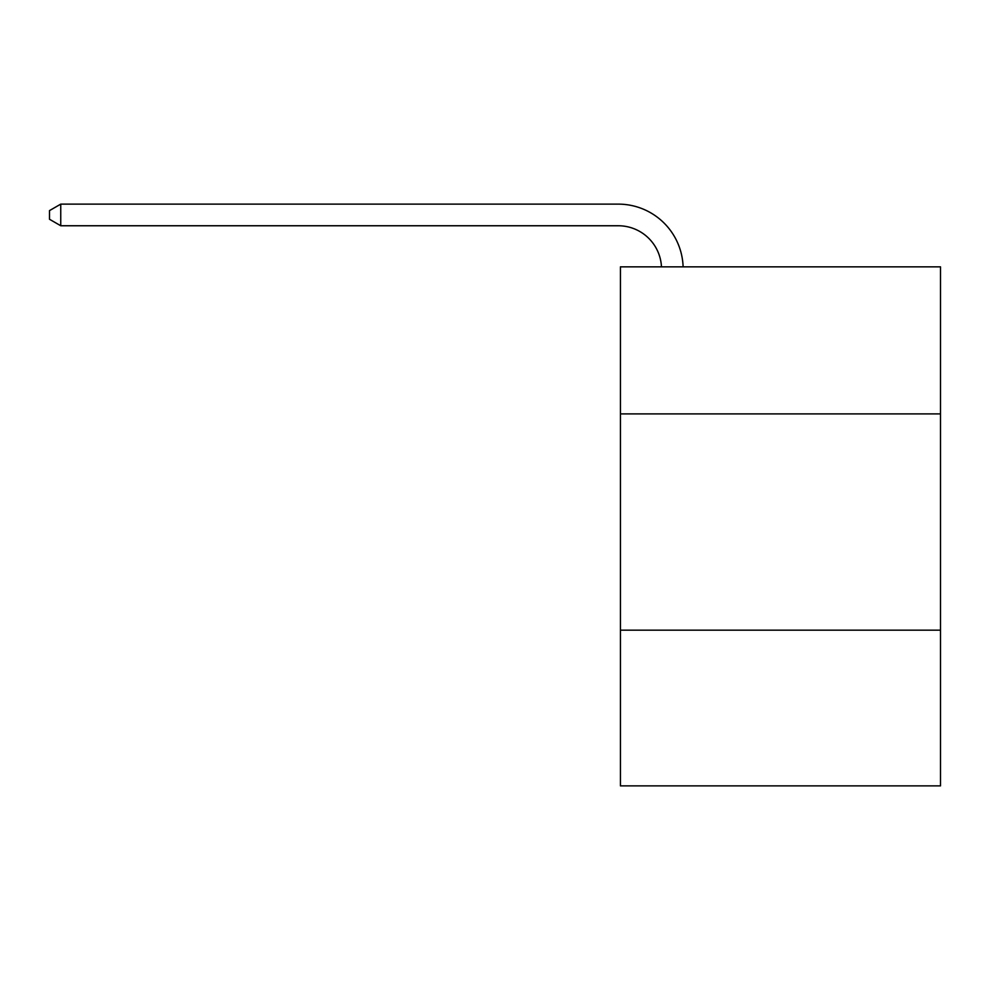 <?xml version="1.0" encoding="UTF-8"?>
<svg xmlns="http://www.w3.org/2000/svg" width="990" height="990" viewBox="0 0 990 990"><rect width="100%" height="100%" fill="white"/><g stroke="black" fill="none" stroke-linecap="round" stroke-linejoin="round"><path stroke-width="1.49" d="M940.5 413.907L940.5 266.842L620.433 266.842L620.433 413.907L940.5 413.907L940.5 785.874L620.433 785.874L620.433 413.907M940.5 630.16L620.433 630.16M661.468 266.842A43.251 43.251 -144.6 0 0 618.267 225.757L60.749 225.757L49.5 219.26L49.5 210.61L60.749 204.126L618.267 204.126A64.882 64.882 35.4 0 1 683.112 266.842M60.749 204.126L60.749 225.757"/></g></svg>
